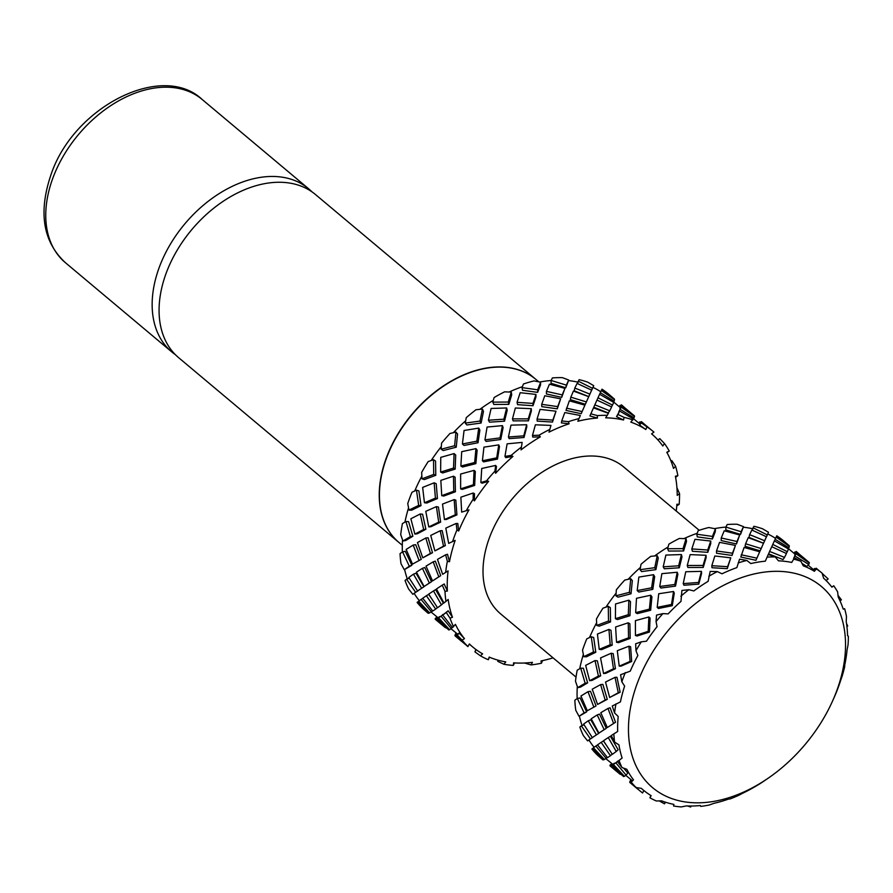 <?xml version="1.0" encoding="UTF-8"?>
<svg xmlns="http://www.w3.org/2000/svg" width="893" height="893" viewBox="0 0 893 893"><rect width="100%" height="100%" fill="white"/><g stroke="black" fill="none" stroke-linecap="round" stroke-linejoin="round"><path stroke-width="1.34" d="M832.399 701.373L834.776 696.06A139.118 94.39 130 0 0 837.969 688.146A139.118 94.39 130 0 0 840.726 680.209L842.266 675.8A141.965 96.321 130 0 0 844.711 666.602L844.689 665.33A139.118 94.39 130 0 0 847.066 649.825L848.049 644.913A141.965 96.321 130 0 0 848.35 636.207L847.569 635.727A139.118 94.39 130 0 0 846.218 621.539L846.464 616.36A141.965 96.321 130 0 0 844.611 608.691L843.215 609.126A139.118 94.39 130 0 0 838.226 597.149L837.634 591.925A141.965 96.321 130 0 0 833.738 585.775L831.919 587.181A139.118 94.39 130 0 0 823.603 578.173L822.107 573.161A141.965 96.321 130 0 0 816.403 568.919L814.371 571.286A139.118 94.39 130 0 0 803.254 565.805L800.854 561.239A141.965 96.321 130 0 0 793.71 559.163L791.7 562.434A139.118 94.39 130 0 0 778.674 560.837A139.118 94.39 130 0 0 778.473 560.826L775.202 556.908L768.248 554.486L765.312 561.184A139.118 94.39 130 0 0 750.801 563.55L746.782 560.436L739.571 559.163L736.859 567.613A139.118 94.39 130 0 0 722.002 573.797L717.369 571.609L710.169 571.408L708.149 581.31A139.118 94.39 130 0 0 693.85 590.943L688.816 589.715L681.895 590.452L680.979 601.424A139.118 94.39 130 0 0 668.143 613.882L662.907 613.625L656.522 615.087L656.054 621.539L657.047 626.685A139.118 94.39 130 0 0 646.487 641.196L641.286 641.833L635.649 643.786L635.961 650.684L637.859 655.518A139.118 94.39 130 0 0 630.246 671.156L620.579 674.74L621.829 681.794L624.631 686.092A139.118 94.39 130 0 0 620.423 701.898L612.263 705.983L614.563 712.927L618.19 716.499A139.118 94.39 130 0 0 617.666 731.467L611.236 735.575L614.618 742.116L618.927 744.829A139.118 94.39 130 0 0 622.12 758.012L617.543 761.651L621.986 767.534L626.819 769.286A139.118 94.39 130 0 0 633.517 779.868L630.793 782.581L636.196 787.57L641.353 788.363A139.118 94.39 130 0 0 643.194 789.97A139.118 94.39 130 0 0 651.142 795.663L649.903 797.795A141.965 96.321 130 0 0 656.366 800.988L661.613 800.831A139.118 94.39 130 0 0 673.891 804.403L673.534 805.988A141.965 96.321 130 0 0 681.236 806.926L686.349 805.921A139.118 94.39 130 0 0 686.538 805.933A139.118 94.39 130 0 0 700.324 805.542L700.782 806.39A141.965 96.321 130 0 0 709.221 805.017L713.976 803.32A139.118 94.39 130 0 0 728.777 799.001L729.927 798.989A141.965 96.321 130 0 0 738.578 795.384L742.786 793.174A139.118 94.39 130 0 0 757.487 785.204L759.15 784.233A141.965 96.321 130 0 0 764.185 780.917L767.69 778.529A131.316 89.099 130 0 0 832.399 701.373A131.316 89.099 130 0 0 780.482 571.397A131.316 89.099 130 0 0 637.546 682.576A131.316 89.099 130 0 0 693.526 802.74A131.316 89.099 130 0 0 767.69 778.529M699.197 530.286L623.805 467.05A95.819 65.01 130 0 0 593.945 456.055A95.819 65.01 130 0 0 499.232 517.27A95.819 65.01 130 0 0 500.638 613.882L576.03 677.117M535.666 379.212L315.497 194.54A106.468 72.244 130 0 0 282.333 182.328A106.468 72.244 130 0 0 177.093 250.341A106.468 72.244 130 0 0 178.656 357.691L398.814 542.364A106.468 72.244 -50 0 1 397.251 435.025A106.468 72.244 -50 0 1 502.491 367.001A106.468 72.244 -50 0 1 535.666 379.212A106.468 72.244 -50 0 1 535.767 379.302M175.329 354.633A106.468 72.244 -50 0 1 171.735 351.887A106.468 72.244 -50 0 1 170.172 244.537A106.468 72.244 -50 0 1 275.412 176.524A106.468 72.244 -50 0 1 308.587 188.736A106.468 72.244 -50 0 1 311.903 191.805M538.758 381.813L535.867 379.38A106.468 72.244 130 0 0 502.692 367.168A106.468 72.244 130 0 0 397.452 435.192A106.468 72.244 130 0 0 399.015 542.531L402.308 545.288M566.341 385.129L568.718 380.016L562.378 377.65A141.965 96.321 130 0 0 552.41 377.918L551.148 380.485L566.341 385.129L565.738 387.796L551.026 383.298L551.148 380.485A139.118 94.39 -50 0 0 539.774 382.025M623.537 420.011L616.516 416.64L619.63 411.059L617.989 414.475L624.084 417.388L623.537 420.011A139.118 94.39 130 0 0 605.677 417.835L608.412 413.314L593.477 407.878L590.842 413.794L597.35 415.613L597.417 418.058A139.118 94.39 130 0 0 577.838 421.25L580.35 415.502L564.789 412.555L561.73 420.927L568.406 421.686L569.087 423.795A139.118 94.39 130 0 0 549.005 432.156L550.97 425.403L535.387 424.8L532.485 435.427L539.071 435.226L540.321 436.867A139.118 94.39 130 0 0 521.021 449.871L522.137 442.392L507.112 443.843L504.947 456.401L511.187 455.374L512.939 456.446A139.118 94.39 130 0 0 495.615 473.279L494.923 471.169L495.66 465.42L481.74 468.479L480.847 482.51L486.518 480.869L488.65 481.305A139.118 94.39 130 0 0 474.395 500.906L473.134 499.265L473.201 493.014L460.866 497.178L461.681 512.124L468.981 509.881A139.118 94.39 130 0 0 458.689 531.011L456.937 529.94L456.167 523.443L445.797 528.131L448.677 543.379L455.173 540.377A139.118 94.39 130 0 0 449.492 561.719L447.36 561.284L445.64 554.821L437.481 559.375L442.638 574.311L448.085 570.884A139.118 94.39 130 0 0 447.382 591.088L444.993 591.322L442.258 585.149L444.212 583.977L447.382 591.088M514.491 662.919L513.33 665.408L513.575 662.852A139.118 94.39 130 0 0 532.451 662.338L531.045 664.928L524.548 663.008M578.184 389.37L589.86 394.137L591.657 390.152L577.09 383.421L574.802 388.098L578.184 389.37M588.219 397.787L588.721 396.671L573.44 391.078L570.828 397.162L586.366 401.928L588.219 397.787M598.176 406.136L609.729 410.802L611.672 406.94L596.959 400.086L594.805 404.886L598.176 406.136M431.129 612.085L437.816 617.554M451.021 628.772L457.506 634.063M435.985 619.162L448.911 630.011L437.447 618.481L435.985 619.162L439.724 616.795M438.552 617.844L449.614 629.688L451.322 628.549L441.075 616.215L438.552 617.844L443.252 614.607M421.585 588.197L413.47 574.154L416.015 573.206L423.885 586.813L417.544 590.965L423.885 586.813M426.374 595.731L422.735 598.243L432.748 611.069L435.661 609.093L426.374 595.731L428.662 594.336L430.806 597.562M435.628 589.648L443.352 603.143L441.455 604.874L433.485 590.943L435.628 589.648M418.929 560.145L413.191 545.065L415.714 544.697L421.273 559.319L412.521 564.13L421.273 559.319M422.411 568.328L424.755 567.501L431.486 581.734L424.13 586.489L429.354 583.017L422.411 568.328L416.417 572.167L424.13 586.489M440.751 575.65L432.536 580.919L438.798 576.811L433.194 561.842L435.315 561.15L440.751 575.65L438.798 576.811M423.639 529.482L420.235 513.966L422.579 514.223L425.894 529.27L417.388 533.746L414.877 534.103L423.639 529.482L425.894 529.27M425.827 537.988L428.082 537.776L432.502 552.722L422.78 557.835L430.381 553.426L425.827 537.988L417.455 542.576L422.78 557.835M445.361 545.601L434.88 550.892L443.508 546.148L440.238 530.743L442.191 530.676L445.361 545.601L443.508 546.148M421.016 505.639L411.628 510.193L408.983 510.082L418.672 505.371L421.016 505.639L418.884 490.893L416.473 490.145L411.997 492.244A141.965 96.321 130 0 0 407.744 503.563L408.983 510.082M404.931 522.104A139.118 94.39 -50 0 1 408.548 507.883M410.356 536.626L405.935 521.512L408.592 521.635L412.879 536.258L405.69 540.522L402.944 541.013L410.356 536.626L412.879 536.258M402.375 551.974A139.118 94.39 -50 0 1 402.531 539.874M402.564 551.841L405.31 551.349L411.863 565.269L404.25 569.689L409.318 566.218L402.564 551.841L400.053 553.627A141.965 96.321 130 0 0 401.013 563.751L404.25 569.689M407.308 578.932A139.118 94.39 -50 0 1 404.629 569.533M417.957 590.708L412.834 594.291L415.636 592.293L406.561 579.233L405.054 580.461A141.965 96.321 130 0 0 408.614 589.012L412.834 594.291M419.33 600.688A139.118 94.39 -50 0 1 414.185 593.454M542.564 660.619L541.404 663.231L541.024 660.943A139.118 94.39 130 0 0 553.068 657.851M489.442 657.181L488.337 659.726L489.197 657.081A139.118 94.39 130 0 0 505.762 661.903L503.886 664.258L497.792 661.356L498.171 660.217M456.01 635.961L459.08 633.048L464.483 638.64L462.061 640.114L457.383 635.247L456.01 635.961L467.843 646.577L469.394 643.965A139.118 94.39 130 0 0 472.81 647.045A139.118 94.39 130 0 0 482.622 653.832L480.401 655.808L474.931 651.868L476.114 649.646M442.761 615.043L448.163 610.801L452.483 617.275L450.005 618.157L446.266 612.531L442.761 615.043L452.528 627.589L455.43 624.352A139.118 94.39 130 0 0 464.483 638.64M442.258 585.149L436.454 588.967L443.955 602.987L448.174 599.471A139.118 94.39 130 0 0 452.483 617.275M448.085 570.884L442.638 574.311M445.64 554.821L447.493 554.263L449.492 561.719M455.173 540.377L448.677 543.379M436.398 506.621L438.418 507.034L440.651 522.104L431.029 526.691L428.774 526.915L438.697 522.171L436.398 506.621L425.771 511.332L428.774 526.915M741.123 531.737L743.501 526.624L737.16 524.258A141.965 96.321 130 0 0 727.192 524.526L725.92 527.093L741.123 531.737L740.52 534.405L725.797 529.906L725.92 527.093M691.171 806.022L690.691 807.015L687.588 805.977M752.966 535.979L764.642 540.745L766.44 536.76L751.873 530.029L749.584 534.706L752.966 535.979M763.002 544.395L763.504 543.279L748.222 537.686L745.61 543.77L761.149 548.536L763.002 544.395M772.958 552.745L784.512 557.411L786.454 553.548L771.742 546.695L769.587 551.494L772.958 552.745M605.9 758.693L612.598 764.162M625.803 775.381L632.289 780.672M610.767 765.77L623.694 776.62L612.23 765.089L610.767 765.77L614.507 763.403M613.335 764.453L624.397 776.296L626.105 775.157L615.857 762.823L613.335 764.453L618.034 761.216M623.66 768.147L627.801 772.97L626.105 775.157M596.368 734.816L588.253 720.763L590.798 719.814L598.667 733.421L592.327 737.573L598.667 733.421M601.156 742.34L597.517 744.851L607.53 757.677L610.444 755.701L601.156 742.34L603.445 740.944L605.588 744.17M610.399 736.256L618.135 749.752L616.237 751.482L608.267 737.551L610.399 736.256M593.711 706.754L587.974 691.673L590.496 691.305L596.055 705.928L587.304 710.739L596.055 705.928M597.194 714.936L599.538 714.11L606.269 728.342L598.913 733.097L604.137 729.626L597.194 714.936L591.199 718.776L598.913 733.097M615.534 722.258L607.318 727.527L613.58 723.419L607.977 708.45L610.098 707.758L615.534 722.258L613.58 723.419M598.422 676.09L595.017 660.574L597.361 660.831L600.676 675.878L592.171 680.354L589.659 680.712L598.422 676.09L600.676 675.878M600.609 684.596L602.864 684.384L607.285 699.331L597.562 704.443L605.164 700.034L600.609 684.596L592.238 689.184L597.562 704.443M620.144 692.209L609.662 697.5L618.291 692.756L615.02 677.352L616.974 677.285L620.144 692.209L618.291 692.756M595.798 652.247L586.411 656.801L583.765 656.69L593.454 651.979L595.798 652.247L593.666 637.502L591.255 636.754L586.779 638.852A141.965 96.321 130 0 0 582.526 650.171L583.765 656.69M579.713 668.712A139.118 94.39 -50 0 1 583.33 654.491M585.138 683.234L580.718 668.131L583.375 668.243L587.65 682.866L580.472 687.13L577.726 687.621L585.138 683.234L587.65 682.866M577.157 698.583A139.118 94.39 -50 0 1 577.313 686.483M577.347 698.46L580.093 697.958L586.645 711.877L579.032 716.298L584.1 712.826L577.347 698.46L574.835 700.235A141.965 96.321 130 0 0 575.795 710.359L579.032 716.298M582.091 725.54A139.118 94.39 -50 0 1 579.412 716.141M592.74 737.317L587.616 740.9L590.418 738.902L581.343 725.842L579.836 727.069A141.965 96.321 130 0 0 583.397 735.62L587.616 740.9M594.113 747.296A139.118 94.39 -50 0 1 588.967 740.063M611.18 653.23L613.201 653.643L615.433 668.712L605.811 673.3L603.556 673.523L613.48 668.779L611.18 653.23L600.554 657.94L603.556 673.523M719.535 801.925L718.508 802.204M690.836 806.022L690.691 807.015M665.385 802.182L664.537 803.834L659.213 800.909M665.118 802.093L664.537 803.834M620.233 774.365L609.986 765.814L611.984 763.794M630.023 781.955L630.715 779.5M643.864 790.517L642.547 792.984L636.609 788.151L630.268 782.67L632.021 780.437M606.224 758.492L595.843 746.035L593.454 747.787L604.394 759.519L607.374 757.476M624.151 776.05L623.694 776.62M615.857 762.823L617.867 761.003M588.253 720.763L583.598 724.1L592.327 737.573M612.185 754.139L610.444 755.701M608.267 737.551L603.467 740.766L612.33 754.351L616.237 751.482M587.974 691.673L580.941 696.038L587.304 710.739M606.269 728.342L604.137 729.626M595.017 660.574L585.652 665.374L589.659 680.712M607.285 699.331L605.164 700.034M610.198 644.746L608.937 629.42L597.428 634.03L599.225 649.367L610.198 644.746L612.218 645.159L601.581 649.635L599.225 649.367M615.433 668.712L613.48 668.779M619.229 666.156L630.078 661.412L628.94 646.208L630.592 646.755L631.686 661.49L621.182 666.078L619.229 666.156L617.297 650.696L628.94 646.208M631.686 661.49L630.078 661.412M628.315 614.685L628.862 600.185L615.545 603.969L615.411 618.682L628.315 614.685L629.967 615.701L617.454 619.575L615.411 618.682M615.612 626.986L616.527 642.257L628.549 637.836L628.248 622.801L615.612 626.986M628.248 622.801L629.9 623.816L630.19 638.383L618.536 642.67L616.527 642.257M630.19 638.383L628.549 637.836M635.414 635.47L648.184 631.351L648.865 616.974L650.104 618.101L649.445 632.032L637.066 636.017L635.414 635.47L635.414 620.646L648.865 616.974M649.445 632.032L648.184 631.351M651.622 587.806L653.542 574.701L638.852 577.09L637.189 590.586L651.622 587.806L652.816 589.358L638.819 592.048L637.189 590.586M636.497 598.288L635.649 612.631L649.423 609.138L650.74 595.229L636.497 598.288M650.74 595.229L651.923 596.781L650.651 610.265L637.301 613.636L635.649 612.631M650.651 610.265L649.423 609.138M657.192 607.374L671.491 604.472L673.545 591.49L674.271 593.108L672.284 605.688L658.431 608.49L657.192 607.374L658.721 593.756L673.545 591.49M672.284 605.688L671.491 604.472M678.658 565.794L681.426 554.564L665.888 555.078L663.198 566.832L678.658 565.794L679.305 567.781L664.325 568.785L663.198 566.832M661.869 573.652L659.726 586.489L674.795 584.491L677.229 572.246L661.869 573.652M677.229 572.246L677.876 574.232L675.521 586.109L660.92 588.04L659.726 586.489M675.521 586.109L674.795 584.491M683.212 583.62L698.538 582.459L701.44 571.353L701.597 573.351L698.784 584.111L683.938 585.239L683.212 583.62L685.768 571.743L701.44 571.353M698.784 584.111L698.538 582.459M707.736 550.021L710.761 541.035L694.966 539.305L691.818 548.927L707.736 550.021L707.792 552.332L692.376 551.26L691.818 548.927M690.144 554.609L687.253 565.492L703.07 565.448L706.073 555.29L690.144 554.609M706.073 555.29L706.14 557.589L703.226 567.446L687.9 567.479L687.253 565.492M703.226 567.446L703.07 565.448M711.821 565.716L727.605 566.687L730.775 557.824L727.27 568.662L711.978 567.714L711.821 565.716L714.835 555.982L730.775 557.824M727.27 568.662L727.605 566.687M737.004 541.493L739.705 534.974L724.234 530.788L721.22 537.988L737.004 541.493L736.479 543.971L721.198 540.578L721.22 537.988M719.546 542.364L716.499 550.948L732.472 553.213L735.441 545.422L719.546 542.364M735.441 545.422L732.048 555.446L716.566 553.247L716.499 550.948M732.048 555.446L732.472 553.213M741.235 554.776L756.873 558.158L759.72 551.762L755.958 560.302L740.799 557.02L744.103 547.454L759.72 551.762M755.958 560.302L756.873 558.158M764.642 540.745L763.571 543.234L748.981 537.385L749.584 534.706M763.504 543.279L760.155 550.869L745.086 546.248L745.61 543.77M760.155 550.869L761.149 548.536M769.587 551.494L768.583 553.827L783.038 559.565L784.512 557.411M788.91 547.811L789.289 546.282L776.14 537.106L775.113 539.294L788.91 547.811L788.229 548.827M774.387 540.868L772.769 544.406L787.313 551.718L788.486 548.983L774.387 540.868L775.113 539.294M771.775 546.717L772.769 544.406M786.175 553.403L787.313 551.718M795.116 556.071L808.779 564.476L809.292 563.059L796.009 553.772L793.587 558.348L796.009 553.772M808.779 564.476L806.825 566.497L802.003 563.416M794.245 553.504L796.21 551.439L798.8 553.671M794.636 553.827L796.21 551.439M796.377 551.718L796.277 552.834L809.304 562.568L796.377 551.718L794.714 555.178L796.277 552.834M813.791 569.901L816.213 568.227L818.803 570.448M822.185 573.429L828.146 578.932L826.047 580.483M816.213 568.227L814.249 570.281M813.132 569.343L814.885 568.741M813.534 569.678L814.639 568.506M838.036 595.352L841.407 599.85L840.045 600.889M839.911 600.598L841.407 599.85M580.718 668.131L577.202 670.196A141.965 96.321 130 0 0 575.494 681.27L577.726 687.621M593.454 651.979L591.255 636.754M599.181 626.172L596.77 625.435L608.513 621.037L610.566 621.919L599.181 626.172M608.513 621.037L608.289 606.314L602.976 608.178A141.965 96.321 130 0 0 596.435 619.028L596.77 625.435M608.289 606.314L610.332 607.664L610.566 621.919M617.978 597.16L615.924 595.821L629.398 592.338L631.027 593.8L617.978 597.16M629.398 592.338L630.748 578.72L624.765 580.082A141.965 96.321 130 0 0 616.349 589.782L615.924 595.821M630.748 578.72L632.333 580.606L631.027 593.8M641.62 571.587L640.035 569.701L654.77 567.691L655.886 569.645L641.62 571.587M654.77 567.691L657.226 555.703L650.785 556.339A141.965 96.321 130 0 0 641.029 564.287L640.035 569.701M657.226 555.703L658.264 558.036L655.886 569.645M668.611 551.059L667.573 548.737L683.045 548.648L683.603 550.981L668.611 551.059M683.045 548.648L686.058 538.713L679.394 538.446A141.965 96.321 130 0 0 668.902 544.138L667.573 548.737M686.058 538.713L686.516 541.348L683.603 550.981M697.277 536.872L696.819 534.226L712.447 536.414L712.413 538.981L697.277 536.872M712.447 536.414L715.427 528.812L708.808 527.517A141.965 96.321 130 0 0 698.237 530.598L696.819 534.226M715.427 528.812L715.304 531.625L712.413 538.981M743.501 526.624L740.52 534.405M752.475 530.286L753.067 527.785L767.288 534.918L766.161 537.519L768.505 532.284L762.689 528.846A141.965 96.321 130 0 0 753.926 526.29L753.067 527.785M767.288 534.918L768.505 532.284M776.173 537.128L776.553 536.246L789.055 546.103M789.278 545.768L783.295 540.611A141.965 96.321 130 0 0 776.776 535.8L776.553 536.246M793.832 553.158L795.094 552.175M794.011 553.303L794.882 551.963M846.542 623.604L847.714 625.926L846.921 626.484M846.877 626.16L847.714 625.926M846.486 654.926L846.385 655.696M622.12 758.012L617.543 761.651M633.517 779.868L630.793 782.581M650.964 795.551L649.903 797.795M791.7 562.434L793.71 559.163M814.371 571.286L816.403 568.919M767.768 533.969A139.118 94.39 -50 0 1 775.537 538.367M743.356 527.216A139.118 94.39 -50 0 1 752.832 528.79M714.556 528.634A139.118 94.39 -50 0 1 725.942 527.06M683.949 538.613A139.118 94.39 -50 0 1 697.176 533.3M654.636 555.948A139.118 94.39 -50 0 1 668.053 547.018M628.136 579.3A139.118 94.39 -50 0 1 640.437 567.401M605.99 607.106A139.118 94.39 -50 0 1 616.092 593.175M589.514 637.557A139.118 94.39 -50 0 1 596.613 622.801M766.44 536.76L763.571 543.234M739.705 534.974L736.479 543.971M710.761 541.035L710.739 543.614L707.792 552.332M681.426 554.564L681.984 556.897L679.305 567.781M653.542 574.701L654.669 576.655L652.816 589.358M628.862 600.185L630.491 601.648L629.967 615.701M608.937 629.42L610.979 630.313L612.218 645.159M610.22 765.334L611.627 763.493M611.783 763.627L610.008 765.178M603.668 759.82L592.461 748.557L591.892 749.026A141.965 96.321 130 0 0 597.83 755.456L602.92 759.887L604.215 759.34M593.555 747.887L592.461 748.557M612.408 763.995L610.265 765.893M631.206 779.913L629.744 781.755M630.268 782.67L629.766 782.279L631.474 780.136M590.418 738.902L592.829 737.428M584.022 724.781L581.343 725.842M597.596 744.963L595.843 746.035M614.328 763.225L612.23 765.089M584.1 712.826L586.645 711.877M607.977 708.45L600.81 712.714L607.318 727.527M615.02 677.352L605.521 682.051L609.662 697.5M831.841 587.081L833.738 585.775M800.854 561.239L794.413 557.678M822.107 573.161L816.403 568.517M615.958 703.907A141.965 96.321 130 0 0 614.563 712.927M613.837 733.856A141.965 96.321 130 0 0 614.618 742.116M619.083 760.557A141.965 96.321 130 0 0 621.986 767.534M631.362 782.324A141.965 96.321 130 0 0 636.196 787.57M775.202 556.908A141.965 96.321 130 0 0 767.076 557.132M746.782 560.436A141.965 96.321 130 0 0 738.176 562.947M717.369 571.609A141.965 96.321 130 0 0 708.819 576.242M688.816 589.715A141.965 96.321 130 0 0 680.868 596.189M662.907 613.625A141.965 96.321 130 0 0 656.054 621.539M641.286 641.833A141.965 96.321 130 0 0 635.961 650.684M445.451 627.757L435.204 619.206L437.202 617.186M455.24 635.347L455.932 632.891M465.398 644.489L455.486 636.062L457.238 633.829M431.453 611.884L421.061 599.426L418.672 601.179L429.611 612.911L432.592 610.868M449.369 629.442L448.911 630.011M452.293 627.299L451.322 628.549M441.075 616.215L443.084 614.395M413.47 574.154L408.815 577.492L417.544 590.965M437.403 607.53L435.661 609.093M433.485 590.943L428.685 594.158L437.548 607.742L441.455 604.874M413.191 545.065L406.159 549.429L412.521 564.13M431.486 581.734L429.354 583.017M420.235 513.966L410.869 518.766L414.877 534.103M432.502 552.722L430.381 553.426M435.416 498.138L434.154 482.812L422.646 487.422L424.443 502.759L435.416 498.138L437.436 498.551L426.798 503.027L424.443 502.759M440.651 522.104L438.697 522.171M444.446 519.547L455.296 514.803L454.157 499.6L455.81 500.147L456.915 514.881L446.4 519.469L444.446 519.547L442.515 504.087L454.157 499.6M456.915 514.881L455.296 514.803M453.532 468.077L454.079 453.577L440.762 457.361L440.629 472.073L453.532 468.077L455.184 469.093L442.671 472.966L440.629 472.073M440.829 480.378L441.745 495.648L453.767 491.228L453.465 476.192L440.829 480.378M453.465 476.192L455.117 477.208L455.408 491.775L443.754 496.061L441.745 495.648M455.408 491.775L453.767 491.228M460.632 488.862L473.402 484.743L474.083 470.365L475.322 471.493L474.663 485.424L462.284 489.409L460.632 488.862L460.632 474.038L474.083 470.365M474.663 485.424L473.402 484.743M476.84 441.198L478.76 428.093L464.07 430.482L462.407 443.977L476.84 441.198L478.034 442.749L464.036 445.44L462.407 443.977M461.714 451.679L460.866 466.023L474.641 462.529L475.958 448.621L461.714 451.679M475.958 448.621L477.141 450.172L475.869 463.646L462.518 467.028L460.866 466.023M475.869 463.646L474.641 462.529M482.41 460.766L496.709 457.863L498.763 444.881L499.488 446.5L497.501 459.08L483.649 461.882L482.41 460.766L483.939 447.147L498.763 444.881M497.501 459.08L496.709 457.863M503.886 419.185L506.644 407.956L491.105 408.469L488.415 420.223L503.886 419.185L504.523 421.172L489.543 422.177L488.415 420.223M487.087 427.044L484.944 439.881L500.013 437.883L502.446 425.637L487.087 427.044M502.446 425.637L503.094 427.624L500.739 439.501L486.138 441.432L484.944 439.881M500.739 439.501L500.013 437.883M508.43 437.012L523.756 435.851L526.658 424.744L526.814 426.742L524.001 437.503L509.155 438.63L508.43 437.012L510.986 425.135L526.658 424.744M524.001 437.503L523.756 435.851M532.954 403.413L535.979 394.427L520.184 392.697L517.036 402.319L532.954 403.413L533.009 405.723L517.594 404.652L517.036 402.319M515.361 408.001L512.47 418.884L528.288 418.839L531.29 408.67L515.361 408.001M531.29 408.67L531.357 410.981L528.444 420.837L513.118 420.871L512.47 418.884M528.444 420.837L528.288 418.839M537.039 419.107L552.823 420.078L555.993 411.215L552.488 422.054L537.195 421.105L537.039 419.107L540.053 409.374L555.993 411.215M552.488 422.054L552.823 420.078M562.222 394.885L564.923 388.366L549.452 384.18L546.438 391.38L562.222 394.885L561.697 397.363L546.416 393.969L546.438 391.38M544.763 395.755L541.716 404.339L557.69 406.605L560.659 398.814L544.763 395.755M560.659 398.814L557.265 408.838L541.783 406.639L541.716 404.339M557.265 408.838L557.69 406.605M566.452 408.168L582.091 411.55L584.937 405.154L581.176 413.693L566.017 410.412L569.321 400.845L584.937 405.154M581.176 413.693L582.091 411.55M589.86 394.137L588.788 396.626L574.199 390.777L574.802 388.098M588.721 396.671L585.373 404.261L570.303 399.64L570.828 397.162M585.373 404.261L586.366 401.928M594.805 404.886L593.8 407.219L608.256 412.957L609.729 410.802M614.127 401.203L614.507 399.673L601.357 390.498L600.33 392.686L614.127 401.203L613.446 402.218M599.638 394.282L600.33 392.686M599.605 394.26L597.997 397.798L612.531 405.109L613.703 402.375L599.605 394.26M596.993 400.109L597.997 397.798M611.392 406.795L612.531 405.109M620.334 409.463L633.997 417.868L634.51 416.451L621.227 407.163L618.804 411.74L621.227 407.163M633.115 418.784L633.997 417.868M619.463 406.895L621.428 404.83L624.017 407.052M619.854 407.219L621.428 404.83M621.595 405.109L621.495 406.226L634.521 415.959L621.595 405.109L619.932 408.57L621.495 406.226M639.008 423.282L641.431 421.619L644.032 423.84M641.431 421.619L639.466 423.673M638.35 422.735L640.102 422.132M638.752 423.07L639.857 421.898M405.935 521.512L402.419 523.588A141.965 96.321 130 0 0 400.711 534.661L402.944 541.013M418.672 505.371L416.473 490.145M424.398 479.563L421.987 478.827L433.73 474.429L435.784 475.31L424.398 479.563M433.73 474.429L433.507 459.705L428.194 461.569A141.965 96.321 130 0 0 421.652 472.419L421.987 478.827M433.507 459.705L435.561 461.056L435.784 475.31M443.196 450.552L441.142 449.212L454.615 445.73L456.245 447.192L443.196 450.552M454.615 445.73L455.966 432.112L449.983 433.473A141.965 96.321 130 0 0 441.566 443.174L441.142 449.212M455.966 432.112L457.551 433.998L456.245 447.192M466.838 424.979L465.253 423.092L479.988 421.083L481.104 423.036L466.838 424.979M479.988 421.083L482.443 409.094L476.002 409.731A141.965 96.321 130 0 0 466.246 417.678L465.253 423.092M482.443 409.094L483.481 411.427L481.104 423.036M493.84 404.451L492.791 402.129L508.262 402.04L508.82 404.373L493.84 404.451M508.262 402.04L511.276 392.105L504.612 391.837A141.965 96.321 130 0 0 494.119 397.53L492.791 402.129M511.276 392.105L511.734 394.739L508.82 404.373M522.494 390.263L522.037 387.618L537.664 389.806L537.631 392.373L522.494 390.263M537.664 389.806L540.645 382.204L534.025 380.909A141.965 96.321 130 0 0 523.454 383.99L522.037 387.618M540.645 382.204L540.522 385.017L537.631 392.373M568.718 380.016L565.738 387.796M577.693 383.677L578.284 381.177L592.505 388.31L591.333 390.9M592.505 388.31L593.722 385.676L587.907 382.237A141.965 96.321 130 0 0 579.144 379.681L578.284 381.177M593.722 385.676L591.378 390.911M601.391 390.52L601.77 389.638L614.272 399.495M614.496 399.16L608.513 393.992A141.965 96.321 130 0 0 601.994 389.192L601.77 389.638M619.05 406.549L620.311 405.567M619.229 406.695L620.099 405.355M446.266 612.531L448.163 610.801M457.383 635.247L459.08 633.048M474.931 651.868L475.891 649.479M676.235 511.019A139.118 94.39 130 0 0 676.905 504.232L679.182 504.333L676.771 505.896M456.167 523.443L457.785 523.521L458.689 531.011M468.981 509.881L461.681 512.124M473.201 493.014L474.462 493.684L474.395 500.906M488.65 481.305L482.097 483.191L480.847 482.51M495.66 465.42L496.452 466.637L495.615 473.279M512.939 456.446L505.739 457.618L504.947 456.401M522.137 442.392L521.021 449.871M540.321 436.867L532.741 437.09L532.485 435.427M550.97 425.403L549.005 432.156M569.087 423.795L561.396 422.891L561.73 420.927M580.35 415.502L577.838 421.25M597.417 418.058L589.927 415.937L590.842 413.794M645.806 429.522L639.511 424.956L641.62 421.909L641.464 422.947L646.945 426.887L645.806 429.522A139.118 94.39 130 0 0 630.793 422.121L633.416 418.973L619.63 411.059M657.873 439.869L659.804 438.653L664.47 443.531L662.818 446.009A139.118 94.39 130 0 0 651.622 433.875A139.118 94.39 130 0 0 651.589 433.842L653.933 432.1A141.965 96.321 130 0 0 653.453 431.699A141.965 96.321 130 0 0 646.945 426.887M670.978 461.056L671.837 460.621L675.577 466.258L673.512 468.434A139.118 94.39 130 0 0 666.781 452.26L669.259 451.077L666.959 452.595M676.916 487.69L679.551 493.65L677.218 495.392A139.118 94.39 130 0 0 675.398 476.226L677.854 475.668L675.599 477.275M592.985 387.361A139.118 94.39 -50 0 1 600.755 391.759M568.573 380.608A139.118 94.39 -50 0 1 578.05 382.182M509.166 392.005A139.118 94.39 -50 0 1 522.394 386.691M479.854 409.34A139.118 94.39 -50 0 1 493.271 400.41M453.354 432.692A139.118 94.39 -50 0 1 465.655 420.793M431.207 460.498A139.118 94.39 -50 0 1 441.309 446.567M414.743 490.949A139.118 94.39 -50 0 1 421.831 476.192M591.657 390.152L588.788 396.626M564.923 388.366L561.697 397.363M535.979 394.427L535.956 397.005L533.009 405.723M506.644 407.956L507.202 410.289L504.523 421.172M478.76 428.093L479.887 430.046L478.034 442.749M454.079 453.577L455.709 455.039L455.184 469.093M434.154 482.812L436.208 483.705L437.436 498.551M435.438 618.726L436.844 616.873M437.001 617.018L435.226 618.57M428.886 613.212L417.69 601.949L417.109 602.418A141.965 96.321 130 0 0 423.048 608.847L428.138 613.279L429.433 612.732M418.772 601.279L417.69 601.949M437.626 617.387L435.483 619.273M456.423 633.304L454.961 635.146M455.486 636.062L454.995 635.671L456.691 633.528M415.636 592.293L418.047 590.82M409.24 578.173L406.561 579.233M422.813 598.355L421.061 599.426M439.546 616.616L437.447 618.481M409.318 566.218L411.863 565.269M433.194 561.842L426.028 566.106L432.536 580.919M440.238 530.743L430.739 535.443L434.88 550.892M617.989 414.475L616.516 416.64M641.464 422.947L639.511 424.956M659.804 438.653L657.985 439.992M653.453 431.699L641.62 421.909M450.005 618.157A141.965 96.321 130 0 0 453.566 626.707M462.061 640.114A141.965 96.321 130 0 0 467.988 646.554M480.401 655.808A141.965 96.321 130 0 0 488.337 659.726M503.886 664.258A141.965 96.321 130 0 0 513.33 665.408M531.045 664.928A141.965 96.321 130 0 0 541.404 663.231M679.182 504.333A141.965 96.321 130 0 0 679.551 493.65M677.854 475.668A141.965 96.321 130 0 0 675.577 466.258M669.259 451.077A141.965 96.321 130 0 0 664.47 443.531M632.847 419.933A141.965 96.321 130 0 0 624.084 417.388M607.329 415.345A141.965 96.321 130 0 0 597.35 415.613M578.965 418.616A141.965 96.321 130 0 0 568.406 421.686M549.563 429.533A141.965 96.321 130 0 0 539.071 435.226M520.943 447.426A141.965 96.321 130 0 0 511.187 455.374M494.923 471.169A141.965 96.321 130 0 0 486.518 480.869M473.134 499.265A141.965 96.321 130 0 0 466.592 510.115M456.937 529.94A141.965 96.321 130 0 0 452.684 541.258M447.36 561.284A141.965 96.321 130 0 0 445.663 572.357M444.993 591.322A141.965 96.321 130 0 0 445.953 601.447M625.301 672.574A141.965 96.321 130 0 0 621.829 681.794M65.334 262.631C42.853 241.623 38.153 212.099 51.214 174.035C74.197 106.3 162.459 61.784 202.175 99.491A106.468 72.244 130 0 0 169.011 87.268A106.468 72.244 130 0 0 53.122 177.417A106.468 72.244 130 0 0 65.334 262.631L171.735 351.887M202.175 99.491L308.587 188.736M469.316 644.121L472.81 647.045M641.263 788.34L643.194 789.97M788.396 548.592L794.859 554.017M808.132 565.146L814.505 570.493M629.945 782.558L636.609 788.151M609.986 765.814L616.65 771.407M613.614 401.984L620.088 407.409M633.349 418.538L639.723 423.885M455.162 635.95L461.826 641.542M435.204 619.206L441.868 624.799"/></g></svg>
